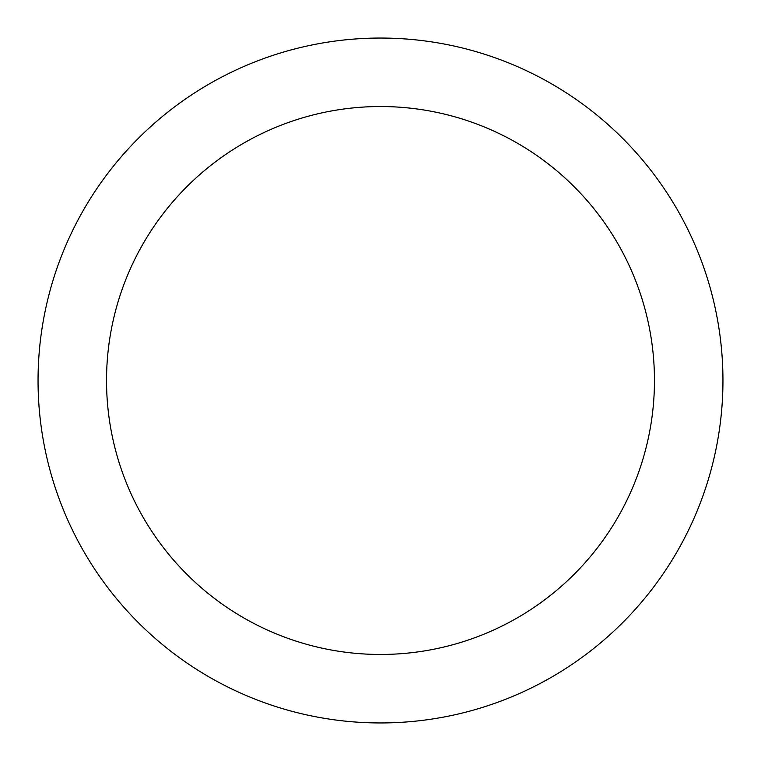 <?xml version="1.0" encoding="UTF-8"?>
<svg xmlns="http://www.w3.org/2000/svg" width="761" height="761" viewBox="0 0 761 761"><rect width="100%" height="100%" fill="white"/><g stroke="black" fill="none" stroke-linecap="round" stroke-linejoin="round"><path stroke-width="1.14" d="M722.95 380.5A342.45 342.45 0 0 0 209.275 83.929A342.45 342.45 0 0 0 209.275 677.071A342.45 342.45 0 0 0 722.95 380.5M654.46 380.5A273.96 273.96 0 0 0 243.52 143.239A273.96 273.96 0 0 0 243.52 617.761A273.96 273.96 0 0 0 654.46 380.5"/></g></svg>

